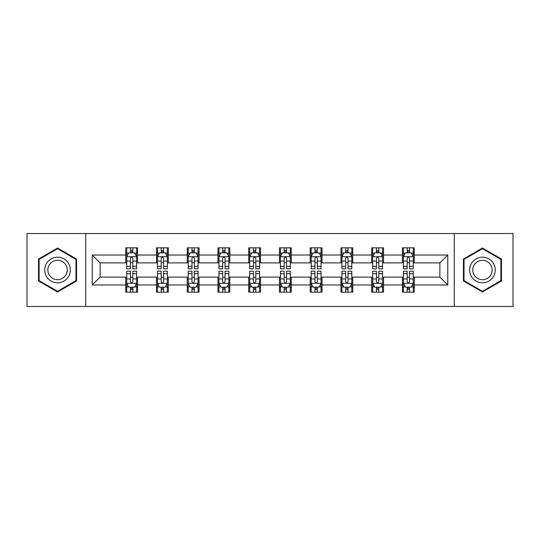<?xml version="1.0" encoding="UTF-8"?>
<svg xmlns="http://www.w3.org/2000/svg" width="540" height="540" viewBox="0 0 540 540"><rect width="100%" height="100%" fill="white"/><g stroke="black" fill="none" stroke-linecap="round" stroke-linejoin="round"><path stroke-width="0.81" d="M454.268 306.457L513 306.457L513 233.543L454.268 233.543L454.268 306.457L85.732 306.457L85.732 233.543L27 233.543L27 306.457L85.732 306.457M454.268 233.543L85.732 233.543M414.261 255.022L414.261 247.826L402.435 247.826L402.435 255.022L383.522 255.022L383.522 247.826L371.695 247.826L371.695 255.022L352.775 255.022L352.775 247.826L340.949 247.826L340.949 255.022L322.029 255.022L322.029 247.826L310.203 247.826L310.203 255.022L291.283 255.022L291.283 247.826L279.457 247.826L279.457 255.022L260.543 255.022L260.543 247.826L248.717 247.826L248.717 255.022L229.797 255.022L229.797 247.826L217.971 247.826L217.971 255.022L199.051 255.022L199.051 247.826L187.225 247.826L187.225 255.022L168.305 255.022L168.305 247.826L156.478 247.826L156.478 255.022L137.565 255.022L137.565 247.826L125.739 247.826L125.739 255.022L92.232 255.022L92.232 284.978L100.116 277.094L125.739 277.094L125.739 292.174L137.565 292.174L137.565 277.094L156.478 277.094L156.478 292.174L168.305 292.174L168.305 277.094L187.225 277.094L187.225 292.174L199.051 292.174L199.051 277.094L217.971 277.094L217.971 292.174L229.797 292.174L229.797 277.094L248.717 277.094L248.717 292.174L260.543 292.174L260.543 277.094L279.457 277.094L279.457 292.174L291.283 292.174L291.283 277.094L310.203 277.094L310.203 292.174L322.029 292.174L322.029 277.094L340.949 277.094L340.949 292.174L352.775 292.174L352.775 277.094L371.695 277.094L371.695 292.174L383.522 292.174L383.522 277.094L402.435 277.094L402.435 292.174L414.261 292.174L414.261 277.094L439.884 277.094L439.884 262.906L414.261 262.906L414.261 255.022L447.768 255.022L447.768 284.978L414.261 284.978M402.435 284.978L383.522 284.978M371.695 284.978L352.775 284.978M340.949 284.978L322.029 284.978M310.203 284.978L291.283 284.978M279.457 284.978L260.543 284.978M248.717 284.978L229.797 284.978M217.971 284.978L199.051 284.978M187.225 284.978L168.305 284.978M156.478 284.978L137.565 284.978M125.739 284.978L92.232 284.978M402.435 255.022L402.435 262.906L383.522 262.906L383.522 255.022M371.695 255.022L371.695 262.906L352.775 262.906L352.775 255.022M340.949 255.022L340.949 262.906L322.029 262.906L322.029 255.022M310.203 255.022L310.203 262.906L291.283 262.906L291.283 255.022M279.457 255.022L279.457 262.906L260.543 262.906L260.543 255.022M248.717 255.022L248.717 262.906L229.797 262.906L229.797 255.022M217.971 255.022L217.971 262.906L199.051 262.906L199.051 255.022M187.225 255.022L187.225 262.906L168.305 262.906L168.305 255.022M156.478 255.022L156.478 262.906L137.565 262.906L137.565 255.022M125.739 255.022L125.739 262.906L100.116 262.906L92.232 255.022M100.116 262.906L100.116 277.094M447.768 284.978L439.884 277.094M439.884 262.906L447.768 255.022M125.739 252.754L126.725 252.754M130.464 252.754L132.833 252.754M136.58 252.754L137.565 252.754M125.739 262.71L126.725 262.71M130.464 262.71L132.833 262.71M136.58 262.71L137.565 262.71M125.739 277.29L126.725 277.29M130.464 277.29L132.833 277.29M136.58 277.29L137.565 277.29M125.739 287.246L126.725 287.246M130.464 287.246L132.833 287.246M136.58 287.246L137.565 287.246M156.478 277.29L157.464 277.29M161.21 277.29L163.58 277.29M167.319 277.29L168.305 277.29M156.478 287.246L157.464 287.246M161.21 287.246L163.58 287.246M167.319 287.246L168.305 287.246M156.478 252.754L157.464 252.754M161.21 252.754L163.58 252.754M167.319 252.754L168.305 252.754M156.478 262.71L157.464 262.71M161.21 262.71L163.58 262.71M167.319 262.71L168.305 262.71M187.225 277.29L188.21 277.29M191.957 277.29L194.319 277.29M198.065 277.29L199.051 277.29M187.225 287.246L188.21 287.246M191.957 287.246L194.319 287.246M198.065 287.246L199.051 287.246M187.225 252.754L188.21 252.754M191.957 252.754L194.319 252.754M198.065 252.754L199.051 252.754M187.225 262.71L188.21 262.71M191.957 262.71L194.319 262.71M198.065 262.71L199.051 262.71M217.971 277.29L218.957 277.29M222.703 277.29L225.065 277.29M228.812 277.29L229.797 277.29M217.971 287.246L218.957 287.246M222.703 287.246L225.065 287.246M228.812 287.246L229.797 287.246M217.971 252.754L218.957 252.754M222.703 252.754L225.065 252.754M228.812 252.754L229.797 252.754M217.971 262.71L218.957 262.71M222.703 262.71L225.065 262.71M228.812 262.71L229.797 262.71M248.717 277.29L249.703 277.29M253.442 277.29L255.812 277.29M259.558 277.29L260.543 277.29M248.717 287.246L249.703 287.246M253.442 287.246L255.812 287.246M259.558 287.246L260.543 287.246M248.717 252.754L249.703 252.754M253.442 252.754L255.812 252.754M259.558 252.754L260.543 252.754M248.717 262.71L249.703 262.71M253.442 262.71L255.812 262.71M259.558 262.71L260.543 262.71M279.457 277.29L280.442 277.29M284.189 277.29L286.558 277.29M290.297 277.29L291.283 277.29M279.457 287.246L280.442 287.246M284.189 287.246L286.558 287.246M290.297 287.246L291.283 287.246M279.457 252.754L280.442 252.754M284.189 252.754L286.558 252.754M290.297 252.754L291.283 252.754M279.457 262.71L280.442 262.71M284.189 262.71L286.558 262.71M290.297 262.71L291.283 262.71M310.203 277.29L311.189 277.29M314.935 277.29L317.297 277.29M321.044 277.29L322.029 277.29M310.203 287.246L311.189 287.246M314.935 287.246L317.297 287.246M321.044 287.246L322.029 287.246M310.203 252.754L311.189 252.754M314.935 252.754L317.297 252.754M321.044 252.754L322.029 252.754M310.203 262.71L311.189 262.71M314.935 262.71L317.297 262.71M321.044 262.71L322.029 262.71M340.949 277.29L341.935 277.29M345.681 277.29L348.044 277.29M351.79 277.29L352.775 277.29M340.949 287.246L341.935 287.246M345.681 287.246L348.044 287.246M351.79 287.246L352.775 287.246M340.949 252.754L341.935 252.754M345.681 252.754L348.044 252.754M351.79 252.754L352.775 252.754M340.949 262.71L341.935 262.71M345.681 262.71L348.044 262.71M351.79 262.71L352.775 262.71M371.695 277.29L372.681 277.29M376.421 277.29L378.79 277.29M382.536 277.29L383.522 277.29M371.695 287.246L372.681 287.246M376.421 287.246L378.79 287.246M382.536 287.246L383.522 287.246M371.695 252.754L372.681 252.754M376.421 252.754L378.79 252.754M382.536 252.754L383.522 252.754M371.695 262.71L372.681 262.71M376.421 262.71L378.79 262.71M382.536 262.71L383.522 262.71M402.435 277.29L403.421 277.29M407.167 277.29L409.536 277.29M413.276 277.29L414.261 277.29M402.435 287.246L403.421 287.246M407.167 287.246L409.536 287.246M413.276 287.246L414.261 287.246M402.435 252.754L403.421 252.754M407.167 252.754L409.536 252.754M413.276 252.754L414.261 252.754M402.435 262.71L403.421 262.71M407.167 262.71L409.536 262.71M413.276 262.71L414.261 262.71M57.551 291.958L76.565 280.982L76.565 259.018L57.551 248.042L38.529 259.018L38.529 280.982L57.551 291.958M501.471 259.018L482.45 248.042L463.435 259.018L463.435 280.982L482.45 291.958L501.471 280.982L501.471 259.018M132.833 250.391L130.464 250.391M136.58 266.348L132.833 266.348L132.833 268.819L136.58 268.819L136.58 256.797L134.608 252.855L128.696 252.855L126.725 256.797L126.725 268.819L130.464 268.819L130.464 266.348L126.725 266.348M126.725 256.797L126.725 247.826M136.58 256.797L136.58 247.826M130.464 252.855L130.464 247.826M132.833 247.826L132.833 252.855M132.833 266.348L132.833 258.275C132.044 256.757 131.254 256.757 130.464 258.275L130.464 266.348M130.464 289.609L132.833 289.609M126.725 273.652L130.464 273.652L130.464 271.181L126.725 271.181L126.725 283.203L128.696 287.145L134.608 287.145L136.58 283.203L136.58 271.181L132.833 271.181L132.833 273.652L136.58 273.652M136.58 283.203L136.58 292.174M126.725 283.203L126.725 292.174M132.833 287.145L132.833 292.174M130.464 292.174L130.464 287.145M130.464 273.652L130.464 281.725C131.254 283.244 132.044 283.244 132.833 281.725L132.833 273.652M68.641 276.406A12.812 12.812 0 0 0 63.95 258.903A12.812 12.812 0 0 0 46.453 263.594A12.812 12.812 0 0 0 51.145 281.097A12.812 12.812 0 0 0 68.641 276.406M65.948 274.847A9.7 9.7 0 0 0 62.397 261.603A9.7 9.7 0 0 0 49.147 265.154A9.7 9.7 0 0 0 52.697 278.397A9.7 9.7 0 0 0 65.948 274.847M39.123 280.638L39.123 259.362L57.551 248.724L75.971 259.362L75.971 280.638L57.551 291.276L39.123 280.638M482.45 257.188A12.812 12.812 0 0 0 469.645 270A12.812 12.812 0 0 0 482.45 282.812A12.812 12.812 0 0 0 495.261 270A12.812 12.812 0 0 0 482.45 257.188M482.45 260.3A9.7 9.7 0 0 0 472.757 270A9.7 9.7 0 0 0 482.45 279.7A9.7 9.7 0 0 0 492.149 270A9.7 9.7 0 0 0 482.45 260.3M500.877 280.638L482.45 291.276L464.029 280.638L464.029 259.362L482.45 248.724L500.877 259.362L500.877 280.638M163.58 250.391L161.21 250.391M167.319 266.348L163.58 266.348L163.58 268.819L167.319 268.819L167.319 256.797L165.348 252.855L159.435 252.855L157.464 256.797L157.464 268.819L161.21 268.819L161.21 266.348L157.464 266.348M157.464 256.797L157.464 247.826M167.319 256.797L167.319 247.826M161.21 252.855L161.21 247.826M163.58 247.826L163.58 252.855M163.58 266.348L163.58 258.275C162.79 256.757 162 256.757 161.21 258.275L161.21 266.348M194.319 250.391L191.957 250.391M198.065 266.348L194.319 266.348L194.319 268.819L198.065 268.819L198.065 256.797L196.094 252.855L190.181 252.855L188.21 256.797L188.21 268.819L191.957 268.819L191.957 266.348L188.21 266.348M188.21 256.797L188.21 247.826M198.065 256.797L198.065 247.826M191.957 252.855L191.957 247.826M194.319 247.826L194.319 252.855M194.319 266.348L194.319 258.275C193.536 256.757 192.746 256.757 191.957 258.275L191.957 266.348M161.21 289.609L163.58 289.609M157.464 273.652L161.21 273.652L161.21 271.181L157.464 271.181L157.464 283.203L159.435 287.145L165.348 287.145L167.319 283.203L167.319 271.181L163.58 271.181L163.58 273.652L167.319 273.652M167.319 283.203L167.319 292.174M157.464 283.203L157.464 292.174M163.58 287.145L163.58 292.174M161.21 292.174L161.21 287.145M161.21 273.652L161.21 281.725C162 283.244 162.79 283.244 163.58 281.725L163.58 273.652M191.957 289.609L194.319 289.609M188.21 273.652L191.957 273.652L191.957 271.181L188.21 271.181L188.21 283.203L190.181 287.145L196.094 287.145L198.065 283.203L198.065 271.181L194.319 271.181L194.319 273.652L198.065 273.652M198.065 283.203L198.065 292.174M188.21 283.203L188.21 292.174M194.319 287.145L194.319 292.174M191.957 292.174L191.957 287.145M191.957 273.652L191.957 281.725C192.746 283.244 193.529 283.244 194.319 281.725L194.319 273.652M225.065 250.391L222.703 250.391M228.812 266.348L225.065 266.348L225.065 268.819L228.812 268.819L228.812 256.797L226.841 252.855L220.928 252.855L218.957 256.797L218.957 268.819L222.703 268.819L222.703 266.348L218.957 266.348M218.957 256.797L218.957 247.826M228.812 256.797L228.812 247.826M222.703 252.855L222.703 247.826M225.065 247.826L225.065 252.855M225.065 266.348L225.065 258.275C224.276 256.757 223.493 256.757 222.703 258.275L222.703 266.348M255.812 250.391L253.442 250.391M259.558 266.348L255.812 266.348L255.812 268.819L259.558 268.819L259.558 256.797L257.587 252.855L251.674 252.855L249.703 256.797L249.703 268.819L253.442 268.819L253.442 266.348L249.703 266.348M249.703 256.797L249.703 247.826M259.558 256.797L259.558 247.826M253.442 252.855L253.442 247.826M255.812 247.826L255.812 252.855M255.812 266.348L255.812 258.275C255.022 256.757 254.232 256.757 253.442 258.275L253.442 266.348M286.558 250.391L284.189 250.391M290.297 266.348L286.558 266.348L286.558 268.819L290.297 268.819L290.297 256.797L288.326 252.855L282.413 252.855L280.442 256.797L280.442 268.819L284.189 268.819L284.189 266.348L280.442 266.348M280.442 256.797L280.442 247.826M290.297 256.797L290.297 247.826M284.189 252.855L284.189 247.826M286.558 247.826L286.558 252.855M286.558 266.348L286.558 258.275C285.768 256.757 284.978 256.757 284.189 258.275L284.189 266.348M222.703 289.609L225.065 289.609M218.957 273.652L222.703 273.652L222.703 271.181L218.957 271.181L218.957 283.203L220.928 287.145L226.841 287.145L228.812 283.203L228.812 271.181L225.065 271.181L225.065 273.652L228.812 273.652M228.812 283.203L228.812 292.174M218.957 283.203L218.957 292.174M225.065 287.145L225.065 292.174M222.703 292.174L222.703 287.145M222.703 273.652L222.703 281.725C223.486 283.244 224.276 283.244 225.065 281.725L225.065 273.652M253.442 289.609L255.812 289.609M249.703 273.652L253.442 273.652L253.442 271.181L249.703 271.181L249.703 283.203L251.674 287.145L257.587 287.145L259.558 283.203L259.558 271.181L255.812 271.181L255.812 273.652L259.558 273.652M259.558 283.203L259.558 292.174M249.703 283.203L249.703 292.174M255.812 287.145L255.812 292.174M253.442 292.174L253.442 287.145M253.442 273.652L253.442 281.725C254.232 283.244 255.022 283.244 255.812 281.725L255.812 273.652M284.189 289.609L286.558 289.609M280.442 273.652L284.189 273.652L284.189 271.181L280.442 271.181L280.442 283.203L282.413 287.145L288.326 287.145L290.297 283.203L290.297 271.181L286.558 271.181L286.558 273.652L290.297 273.652M290.297 283.203L290.297 292.174M280.442 283.203L280.442 292.174M286.558 287.145L286.558 292.174M284.189 292.174L284.189 287.145M284.189 273.652L284.189 281.725C284.978 283.244 285.768 283.244 286.558 281.725L286.558 273.652M317.297 250.391L314.935 250.391M321.044 266.348L317.297 266.348L317.297 268.819L321.044 268.819L321.044 256.797L319.072 252.855L313.16 252.855L311.189 256.797L311.189 268.819L314.935 268.819L314.935 266.348L311.189 266.348M311.189 256.797L311.189 247.826M321.044 256.797L321.044 247.826M314.935 252.855L314.935 247.826M317.297 247.826L317.297 252.855M317.297 266.348L317.297 258.275C316.514 256.757 315.725 256.757 314.935 258.275L314.935 266.348M314.935 289.609L317.297 289.609M311.189 273.652L314.935 273.652L314.935 271.181L311.189 271.181L311.189 283.203L313.16 287.145L319.072 287.145L321.044 283.203L321.044 271.181L317.297 271.181L317.297 273.652L321.044 273.652M321.044 283.203L321.044 292.174M311.189 283.203L311.189 292.174M317.297 287.145L317.297 292.174M314.935 292.174L314.935 287.145M314.935 273.652L314.935 281.725C315.725 283.244 316.507 283.244 317.297 281.725L317.297 273.652M348.044 250.391L345.681 250.391M351.79 266.348L348.044 266.348L348.044 268.819L351.79 268.819L351.79 256.797L349.819 252.855L343.906 252.855L341.935 256.797L341.935 268.819L345.681 268.819L345.681 266.348L341.935 266.348M341.935 256.797L341.935 247.826M351.79 256.797L351.79 247.826M345.681 252.855L345.681 247.826M348.044 247.826L348.044 252.855M348.044 266.348L348.044 258.275C347.254 256.757 346.471 256.757 345.681 258.275L345.681 266.348M345.681 289.609L348.044 289.609M341.935 273.652L345.681 273.652L345.681 271.181L341.935 271.181L341.935 283.203L343.906 287.145L349.819 287.145L351.79 283.203L351.79 271.181L348.044 271.181L348.044 273.652L351.79 273.652M351.79 283.203L351.79 292.174M341.935 283.203L341.935 292.174M348.044 287.145L348.044 292.174M345.681 292.174L345.681 287.145M345.681 273.652L345.681 281.725C346.464 283.244 347.254 283.244 348.044 281.725L348.044 273.652M378.79 250.391L376.421 250.391M382.536 266.348L378.79 266.348L378.79 268.819L382.536 268.819L382.536 256.797L380.565 252.855L374.652 252.855L372.681 256.797L372.681 268.819L376.421 268.819L376.421 266.348L372.681 266.348M372.681 256.797L372.681 247.826M382.536 256.797L382.536 247.826M376.421 252.855L376.421 247.826M378.79 247.826L378.79 252.855M378.79 266.348L378.79 258.275C378 256.757 377.21 256.757 376.421 258.275L376.421 266.348M376.421 289.609L378.79 289.609M372.681 273.652L376.421 273.652L376.421 271.181L372.681 271.181L372.681 283.203L374.652 287.145L380.565 287.145L382.536 283.203L382.536 271.181L378.79 271.181L378.79 273.652L382.536 273.652M382.536 283.203L382.536 292.174M372.681 283.203L372.681 292.174M378.79 287.145L378.79 292.174M376.421 292.174L376.421 287.145M376.421 273.652L376.421 281.725C377.21 283.244 378 283.244 378.79 281.725L378.79 273.652M409.536 250.391L407.167 250.391M413.276 266.348L409.536 266.348L409.536 268.819L413.276 268.819L413.276 256.797L411.305 252.855L405.392 252.855L403.421 256.797L403.421 268.819L407.167 268.819L407.167 266.348L403.421 266.348M403.421 256.797L403.421 247.826M413.276 256.797L413.276 247.826M407.167 252.855L407.167 247.826M409.536 247.826L409.536 252.855M409.536 266.348L409.536 258.275C408.746 256.757 407.957 256.757 407.167 258.275L407.167 266.348M407.167 289.609L409.536 289.609M403.421 273.652L407.167 273.652L407.167 271.181L403.421 271.181L403.421 283.203L405.392 287.145L411.305 287.145L413.276 283.203L413.276 271.181L409.536 271.181L409.536 273.652L413.276 273.652M413.276 283.203L413.276 292.174M403.421 283.203L403.421 292.174M409.536 287.145L409.536 292.174M407.167 292.174L407.167 287.145M407.167 273.652L407.167 281.725C407.957 283.244 408.746 283.244 409.536 281.725L409.536 273.652M136.525 256.696L126.772 256.696M126.725 253.091L128.574 253.091M134.723 253.091L136.58 253.091M130.464 261.063L126.725 261.063M136.58 261.063L132.833 261.063M132.833 251.647L130.464 251.647M126.772 283.304L136.525 283.304M136.58 286.909L134.723 286.909M128.574 286.909L126.725 286.909M132.833 278.937L136.58 278.937M126.725 278.937L130.464 278.937M130.464 288.353L132.833 288.353M167.272 256.696L157.518 256.696M157.464 253.091L159.32 253.091M165.47 253.091L167.319 253.091M161.21 261.063L157.464 261.063M167.319 261.063L163.58 261.063M163.58 251.647L161.21 251.647M198.018 256.696L188.264 256.696M188.21 253.091L190.066 253.091M196.216 253.091L198.065 253.091M191.957 261.063L188.21 261.063M198.065 261.063L194.319 261.063M194.319 251.647L191.957 251.647M157.518 283.304L167.272 283.304M167.319 286.909L165.47 286.909M159.32 286.909L157.464 286.909M163.58 278.937L167.319 278.937M157.464 278.937L161.21 278.937M161.21 288.353L163.58 288.353M188.264 283.304L198.018 283.304M198.065 286.909L196.216 286.909M190.066 286.909L188.21 286.909M194.319 278.937L198.065 278.937M188.21 278.937L191.957 278.937M191.957 288.353L194.319 288.353M228.764 256.696L219.004 256.696M218.957 253.091L220.806 253.091M226.955 253.091L228.812 253.091M222.703 261.063L218.957 261.063M228.812 261.063L225.065 261.063M225.065 251.647L222.703 251.647M259.504 256.696L249.75 256.696M249.703 253.091L251.552 253.091M257.702 253.091L259.558 253.091M253.442 261.063L249.703 261.063M259.558 261.063L255.812 261.063M255.812 251.647L253.442 251.647M290.25 256.696L280.496 256.696M280.442 253.091L282.299 253.091M288.448 253.091L290.297 253.091M284.189 261.063L280.442 261.063M290.297 261.063L286.558 261.063M286.558 251.647L284.189 251.647M219.004 283.304L228.764 283.304M228.812 286.909L226.955 286.909M220.806 286.909L218.957 286.909M225.065 278.937L228.812 278.937M218.957 278.937L222.703 278.937M222.703 288.353L225.065 288.353M249.75 283.304L259.504 283.304M259.558 286.909L257.702 286.909M251.552 286.909L249.703 286.909M255.812 278.937L259.558 278.937M249.703 278.937L253.442 278.937M253.442 288.353L255.812 288.353M280.496 283.304L290.25 283.304M290.297 286.909L288.448 286.909M282.299 286.909L280.442 286.909M286.558 278.937L290.297 278.937M280.442 278.937L284.189 278.937M284.189 288.353L286.558 288.353M320.996 256.696L311.236 256.696M311.189 253.091L313.045 253.091M319.194 253.091L321.044 253.091M314.935 261.063L311.189 261.063M321.044 261.063L317.297 261.063M317.297 251.647L314.935 251.647M311.236 283.304L320.996 283.304M321.044 286.909L319.194 286.909M313.045 286.909L311.189 286.909M317.297 278.937L321.044 278.937M311.189 278.937L314.935 278.937M314.935 288.353L317.297 288.353M351.736 256.696L341.982 256.696M341.935 253.091L343.784 253.091M349.933 253.091L351.79 253.091M345.681 261.063L341.935 261.063M351.79 261.063L348.044 261.063M348.044 251.647L345.681 251.647M341.982 283.304L351.736 283.304M351.79 286.909L349.933 286.909M343.784 286.909L341.935 286.909M348.044 278.937L351.79 278.937M341.935 278.937L345.681 278.937M345.681 288.353L348.044 288.353M382.482 256.696L372.728 256.696M372.681 253.091L374.531 253.091M380.68 253.091L382.536 253.091M376.421 261.063L372.681 261.063M382.536 261.063L378.79 261.063M378.79 251.647L376.421 251.647M372.728 283.304L382.482 283.304M382.536 286.909L380.68 286.909M374.531 286.909L372.681 286.909M378.79 278.937L382.536 278.937M372.681 278.937L376.421 278.937M376.421 288.353L378.79 288.353M413.228 256.696L403.475 256.696M403.421 253.091L405.277 253.091M411.426 253.091L413.276 253.091M407.167 261.063L403.421 261.063M413.276 261.063L409.536 261.063M409.536 251.647L407.167 251.647M403.475 283.304L413.228 283.304M413.276 286.909L411.426 286.909M405.277 286.909L403.421 286.909M409.536 278.937L413.276 278.937M403.421 278.937L407.167 278.937M407.167 288.353L409.536 288.353"/></g></svg>
